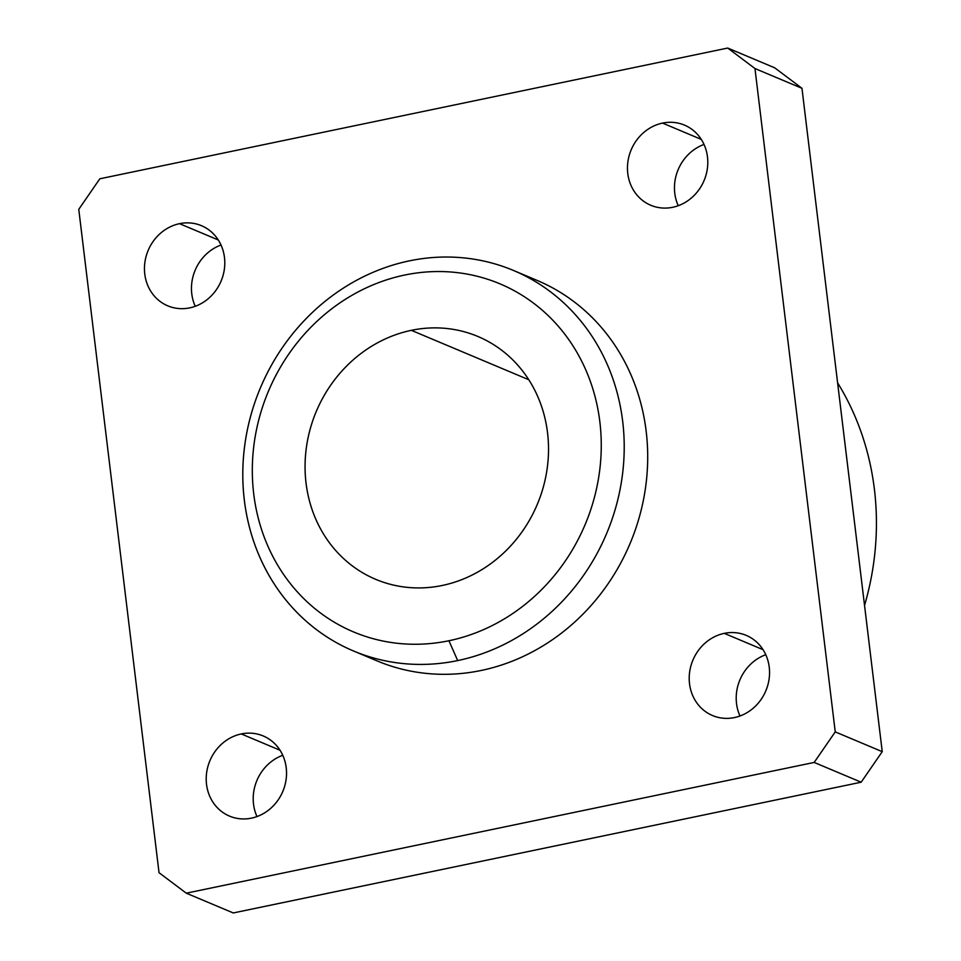 <?xml version="1.0" encoding="UTF-8"?>
<svg xmlns="http://www.w3.org/2000/svg" width="961" height="961" viewBox="0 0 961 961"><rect width="100%" height="100%" fill="white"/><g stroke="black" fill="none" stroke-linecap="round" stroke-linejoin="round"><path stroke-width="1.44" d="M448.919 640.747A188.824 171.827 -67.2 0 0 565.609 335.269A188.824 171.827 -67.2 0 0 265.837 397.686A188.824 171.827 -67.2 0 0 448.919 640.747A188.824 171.827 112.8 0 1 265.837 397.686A188.824 171.827 112.8 0 1 565.609 335.269A188.824 171.827 112.8 0 1 448.919 640.747L457.688 660.579A206.387 187.803 -67.2 0 0 622.68 421.338A206.387 187.803 -67.2 0 0 409.314 260.875A206.387 187.803 -67.2 0 0 244.322 500.116A206.387 187.803 -67.2 0 0 457.688 660.579L448.919 640.747M411.356 330.332A131.741 119.873 112.8 0 1 539.085 499.912A131.741 119.873 112.8 0 1 329.935 543.458A131.741 119.873 112.8 0 1 411.356 330.332A131.741 119.873 -67.2 0 0 306.475 446.793A131.741 119.873 -67.2 0 0 375.703 579.327A131.741 119.873 -67.2 0 0 537.283 504.393A131.741 119.873 -67.2 0 0 477.881 336.47A131.741 119.873 -67.2 0 0 411.356 330.332L528.778 379.739L411.356 330.332M774.722 67.823L801.967 88.304L882.234 751.658L861.176 782.206L233.271 912.95L861.176 782.206L882.234 751.658L801.967 88.304L774.722 67.823L727.729 48.05L99.824 178.794L78.766 209.342L159.033 872.696L186.278 893.177L814.171 762.433L835.241 731.886L754.962 68.531L727.729 48.05L774.722 67.823M282.762 755.286A43.473 39.557 -67.2 0 0 256.983 816.562A43.473 39.557 112.8 0 1 282.762 755.286M765.761 654.705A43.473 39.557 -67.2 0 0 739.982 715.981A43.473 39.557 112.8 0 1 765.761 654.705M221.018 245.019A43.473 39.557 -67.2 0 0 195.239 306.295A43.473 39.557 112.8 0 1 221.018 245.019M704.017 144.438A43.473 39.557 -67.2 0 0 678.238 205.714A43.473 39.557 112.8 0 1 704.017 144.438M241.283 733.94A43.473 39.557 112.8 0 1 283.435 789.894A43.473 39.557 112.8 0 1 214.411 804.273A43.473 39.557 112.8 0 1 241.283 733.94A43.473 39.557 -67.2 0 0 206.675 772.368A43.473 39.557 -67.2 0 0 229.511 816.105A43.473 39.557 -67.2 0 0 282.834 791.371A43.473 39.557 -67.2 0 0 263.23 735.97A43.473 39.557 -67.2 0 0 241.283 733.94L280.035 750.241L241.283 733.94M724.282 633.359A43.473 39.557 112.8 0 1 766.434 689.325A43.473 39.557 112.8 0 1 697.41 703.692A43.473 39.557 112.8 0 1 724.282 633.359A43.473 39.557 -67.2 0 0 689.674 671.799A43.473 39.557 -67.2 0 0 712.521 715.537A43.473 39.557 -67.2 0 0 765.845 690.803A43.473 39.557 -67.2 0 0 746.241 635.389A43.473 39.557 -67.2 0 0 724.282 633.359L763.034 649.672L724.282 633.359M179.527 223.673A43.473 39.557 112.8 0 1 221.679 279.627A43.473 39.557 112.8 0 1 152.667 294.006A43.473 39.557 112.8 0 1 179.527 223.673A43.473 39.557 -67.2 0 0 144.919 262.101A43.473 39.557 -67.2 0 0 167.767 305.838A43.473 39.557 -67.2 0 0 221.09 281.105A43.473 39.557 -67.2 0 0 201.486 225.691A43.473 39.557 -67.2 0 0 179.527 223.673L218.279 239.974L179.527 223.673M662.537 123.092A43.473 39.557 112.8 0 1 704.677 179.058A43.473 39.557 112.8 0 1 635.665 193.425A43.473 39.557 112.8 0 1 662.537 123.092A43.473 39.557 -67.2 0 0 627.929 161.52A43.473 39.557 -67.2 0 0 650.765 205.258A43.473 39.557 -67.2 0 0 704.089 180.536A43.473 39.557 -67.2 0 0 684.484 125.122A43.473 39.557 -67.2 0 0 662.537 123.092L701.29 139.393L662.537 123.092M525.102 275.879A206.387 187.803 112.8 0 1 630.104 543.445A206.387 187.803 112.8 0 1 365.396 655.462M78.766 209.342L99.824 178.794L727.729 48.05L754.962 68.531L801.967 88.304L754.962 68.531L835.241 731.886L882.234 751.658L835.241 731.886L814.171 762.433L861.176 782.206L814.171 762.433L186.278 893.177L233.271 912.95L186.278 893.177L159.033 872.696L78.766 209.342M353.468 650.957L376.964 660.844A206.387 187.803 -67.2 0 0 630.104 543.445A206.387 187.803 -67.2 0 0 537.043 280.384L513.546 270.485A206.387 187.803 112.8 0 1 621.995 478.122A206.387 187.803 112.8 0 1 457.688 660.579A206.387 187.803 112.8 0 1 353.468 650.957A206.387 187.803 112.8 0 1 245.019 443.333A206.387 187.803 112.8 0 1 409.314 260.875A206.387 187.803 112.8 0 1 513.546 270.485M837.608 382.826A272.251 247.746 112.8 0 1 864.54 605.43A272.251 247.746 -67.2 0 0 837.608 382.826"/></g></svg>
